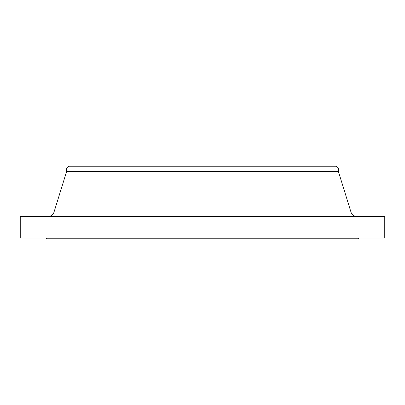 <?xml version="1.0" encoding="UTF-8"?>
<svg xmlns="http://www.w3.org/2000/svg" width="405" height="405" viewBox="0 0 405 405"><rect width="100%" height="100%" fill="white"/><g stroke="black" fill="none" stroke-linecap="round" stroke-linejoin="round"><path stroke-width="0.61" d="M356.866 216.402A6.176 6.176 0 0 1 350.968 212.053L338.413 171.609L66.587 171.609L54.032 212.053L350.968 212.053M48.134 216.402A6.176 6.176 0 0 0 54.032 212.053M66.587 167.984L338.413 167.984L336.099 166.207L68.901 166.207L66.587 167.984L66.587 171.609M338.413 167.984L338.413 171.609M384.75 216.402L20.25 216.402L20.25 238.024L384.75 238.024L384.75 216.402M46.504 238.024L46.504 238.793L358.496 238.793L358.496 238.024"/></g></svg>
